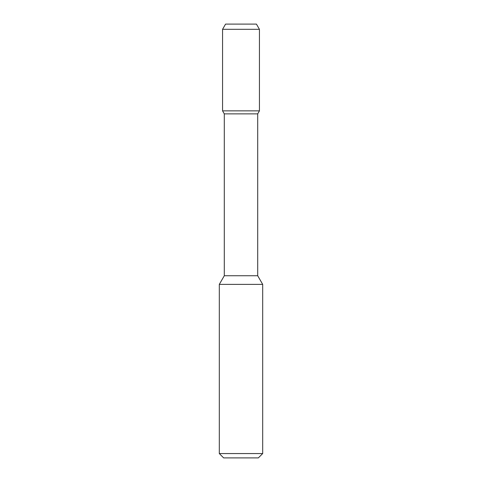 <?xml version="1.0" encoding="UTF-8"?>
<svg xmlns="http://www.w3.org/2000/svg" width="482" height="482" viewBox="0 0 482 482"><rect width="100%" height="100%" fill="white"/><g stroke="black" fill="none" stroke-linecap="round" stroke-linejoin="round"><path stroke-width="0.72" d="M223.648 457.9L258.352 457.9L262.69 453.562L219.31 453.562L223.648 457.9L219.31 453.562L219.31 284.38L262.69 284.38L262.69 453.562L262.69 284.38L257.701 275.74L262.69 284.38L257.701 275.74L257.701 113.866L257.701 275.74L257.701 113.866L259.437 110.86L257.701 113.866L259.437 110.86L222.564 110.86L224.299 113.866L257.701 113.866M225.57 24.1L222.564 29.306L259.437 29.306L256.43 24.1L225.57 24.1L222.564 29.306L222.564 110.86L224.299 113.866L224.299 275.74L219.31 284.38L219.31 453.562M224.299 113.866L224.299 275.74L257.701 275.74M259.437 29.306L259.437 110.86L259.437 29.306L256.43 24.1L259.437 29.306L259.437 110.86M224.299 275.74L219.31 284.38M262.69 453.562L258.352 457.9L262.69 453.562L262.69 284.38M222.564 29.306L222.564 110.86"/></g></svg>
